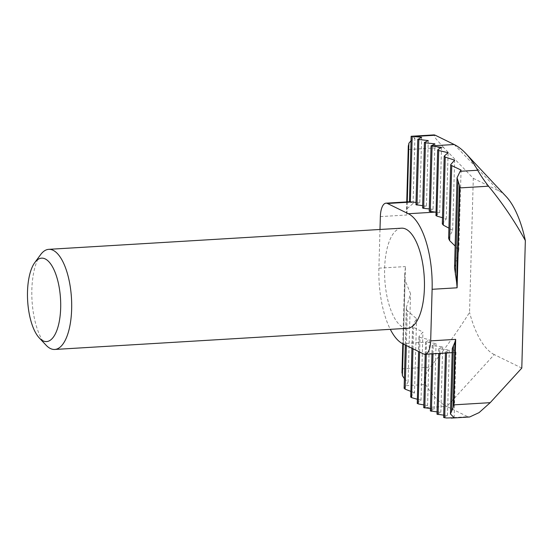 <?xml version="1.0" encoding="UTF-8"?>
<svg xmlns="http://www.w3.org/2000/svg" width="553" height="553" viewBox="0 0 553 553"><rect width="100%" height="100%" fill="white"/><g stroke="black" fill="none" stroke-linecap="round" stroke-linejoin="round"><path stroke-width="0.41" stroke-dasharray="2.77 2.07" d="M402.072 371.505L402.577 368.789L405.432 266.574L404.713 274.551L405.086 280.081L410.54 293.761L406.476 307.316L406.455 309.058L407.333 310.655L416.568 318.694L412.683 325.689L412.891 326.982L422.921 332.063L419.105 336.355L419.126 336.929M407.271 201.886L407.084 208.695L406.483 211.17L406.877 215.006L408.702 149.517L408.349 146.953M454.538 267.721L458.824 250.336L455.147 246.044M452.278 348.466L455.976 352.282L423.584 353.982M448.628 238.467L452.658 230.401L448.918 228.14M404.367 378.625L408.073 382.158L405.888 385.683L425.582 384.501A133.736 52.687 -93.4 0 0 446.872 406.455L423.847 407.568L427.593 405.529L429.425 339.763L425.679 342.079L436.047 343.551L432.328 345.604L442.683 346.807L438.826 348.722L449.312 350.063L445.462 351.978L448.255 352.503M443.63 417.46L447.488 415.552L443.693 415.144M442.31 223.91L446.25 218.981L442.483 217.723M436.994 414.204L440.852 412.296L437.064 411.888M435.826 215.428L439.704 212.67L435.308 212.117M430.365 410.948L434.216 409.04L430.428 408.632M404.105 388.102L405.888 385.683M407.084 208.695L413.063 203.49L409.31 201.769M410.582 396.854L414.501 392.713L416.568 318.694M415.953 204.728L419.803 202.82L421.635 137.331M417.128 403.324L421.013 400.206L422.921 332.063M422.582 207.983L426.439 206.075L428.264 140.586M423.847 407.568L425.679 342.079L402.688 343.724M429.218 211.239L433.068 209.331L434.9 143.842M46.017 345.134A50.15 19.756 86.6 0 1 32.033 300.583A50.15 19.756 86.6 0 1 40.59 254.677M401.519 228.182A50.15 19.756 -93.4 0 0 384.591 273.922A50.15 19.756 -93.4 0 0 403.144 327.355A50.15 19.756 -93.4 0 0 407.52 328.302M379.994 229.474L378.909 268.164A64.362 25.355 -93.4 0 0 390.314 329.339M434.216 409.04L436.047 343.551M439.704 212.67L441.529 147.354M433.068 209.331L429.28 208.923M417.245 403.144L419.112 336.348L420.031 337.434L429.425 339.763M427.593 405.529L423.805 404.914M426.439 206.075L422.651 205.668M421.013 400.206L417.239 399.231M419.803 202.82L416.015 202.412M414.501 392.713L410.734 391.344M409.42 201.762L411.252 136.273L414.888 138.008L411.01 140.732M413.063 203.49L414.888 138.008M408.073 382.158L410.54 293.761M440.852 412.296L442.683 346.807M446.25 218.981L448.103 152.676M447.488 415.552L449.312 350.063M452.658 230.401L454.621 160.17M454.144 417.771L455.976 352.282M458.824 250.336L461.064 170.068M408.702 149.517L443.534 147.43L473.292 178.336L469.545 312.417C457.525 331.496 444.446 349.738 430.303 367.123L402.577 368.789M521.79 368.091L494.258 354.577L446.872 406.455L467.769 416.706L446.43 417.985M473.292 178.336L498.834 190.868A83.586 32.924 86.6 0 1 506.113 196.495M494.258 354.577A83.586 32.924 86.6 0 1 469.545 312.417M443.534 147.43L435.785 138.623L434.195 134.897M425.582 384.501C423.612 379.247 425.181 373.455 430.303 367.123M469.601 417.003L467.769 416.706M454.697 266.138L457.186 177.029M450.55 414.487L452.382 348.998M448.76 237.873L450.813 164.497M443.748 417.342L445.58 351.86M442.435 223.557L444.322 156.015M437.112 414.086L438.944 348.604M435.944 215.228L437.776 149.78M430.483 410.831L432.308 345.349M404.229 387.777L406.476 307.316M410.706 396.598L412.683 325.689M416.07 204.61L417.895 139.128M422.699 207.866L424.531 142.384M429.335 211.122L431.167 145.639M426.287 354.224L426.612 342.549M419.623 352.04L420.031 337.434M412.994 348.784L413.582 327.556M406.358 345.528L407.333 310.655M405.086 280.081L403.303 344.028M433.027 353.816L433.248 345.805M439.759 353.415L439.884 349.061M446.499 353.014L446.513 352.316M380.353 216.596L406.877 215.006M378.909 268.164L405.432 266.574M454.193 144.513L498.834 190.868M404.713 274.551L402.778 343.772M406.738 201.921L406.483 211.17M445.462 351.978L445.428 353.077M438.826 348.722L438.695 353.478M432.19 345.466L431.955 353.885M406.337 308.083L405.308 345.01M412.559 326.118L411.944 348.266M418.987 336.611L418.573 351.521M425.561 342.203L425.222 354.286M453.059 352.62L452.167 352.669"/><path stroke-width="0.83" d="M403.303 344.028L402.418 375.715L402.072 371.505M408.349 146.953L408.909 143.213L407.271 201.886M459.336 185.11L459.896 187.916L457.11 287.795L456.619 282.293L459.336 185.11L457.041 177.796L460.172 171.292L477.681 170.241A133.736 52.687 -93.4 0 0 465.84 153.52A133.736 52.687 -93.4 0 0 454.193 144.513L435.287 135.236L413.941 136.515L411.135 136.287L409.448 201.797M456.619 282.293L454.538 267.721L457.041 178.031M445.428 353.077L443.63 417.46L446.43 417.985L454.144 417.771L450.446 413.948L453.121 407.63L454.946 342.141L452.278 348.466L450.46 413.782M429.28 208.923L423.639 208.329L425.471 142.84L434.9 143.842L431.181 145.895L441.529 147.354L437.776 149.78L438.702 150.534L448.103 152.676L444.322 156.015L445.248 157.073L454.621 160.17L450.813 164.497L450.764 165.126L461.064 170.068L460.172 171.292M455.147 246.044L449.637 240.617L448.628 238.467L450.688 164.815M444.322 156.015L444.335 156.561M448.918 228.14L443.34 225.154L442.31 223.91L444.204 156.257M443.693 415.144L436.994 414.204L438.695 353.478M437.776 149.78L437.789 150.174M435.958 215.684L437.651 149.96M437.064 411.888L430.365 410.948L431.955 353.885M410.734 391.344L405.142 389.174L404.119 388.247L405.308 345.01M409.4 201.762L385.987 203.165A16.714 6.588 -93.4 0 0 380.353 216.596L379.994 229.474M410.713 397.165L411.944 348.266M425.471 142.84L424.531 142.384L428.264 140.586L417.916 139.384L421.635 137.331L413.941 136.515M422.651 205.668L415.953 204.728L417.778 139.245M417.259 403.552L418.573 351.521M423.639 208.329L422.582 207.983L424.414 142.501M430.428 408.632L423.847 407.568M435.916 212.186L429.218 211.239L431.05 145.757M34.777 262.592L40.59 254.677A50.15 19.756 86.6 0 1 48.754 249.341A50.15 19.756 86.6 0 1 53.123 250.288A50.15 19.756 86.6 0 1 71.683 303.721A50.15 19.756 86.6 0 1 54.754 349.461A50.15 19.756 86.6 0 1 50.378 348.514A50.15 19.756 86.6 0 1 46.017 345.134L39.304 337.973A41.793 16.466 86.6 0 1 27.65 300.846A41.793 16.466 86.6 0 1 34.777 262.592A41.793 16.466 86.6 0 1 45.228 258.935A41.793 16.466 86.6 0 1 60.671 308A41.793 16.466 86.6 0 1 42.94 340.786A41.793 16.466 86.6 0 1 39.304 337.973M54.754 349.461L407.52 328.302A50.15 19.756 -93.4 0 0 424.448 282.562A50.15 19.756 -93.4 0 0 405.888 229.129A50.15 19.756 -93.4 0 0 401.519 228.182L48.754 249.341M390.314 329.339A64.362 25.355 -93.4 0 0 402.688 343.724L423.584 353.982A16.714 6.588 -93.4 0 0 425.043 354.3A16.714 6.588 -93.4 0 0 430.676 340.869L432.114 289.295A64.362 25.355 -93.4 0 0 408.335 213.734L387.439 203.483A16.714 6.588 -93.4 0 0 385.987 203.165M423.805 404.914L418.179 403.89L417.245 403.144M417.239 399.231L411.626 397.662L410.706 396.598M409.42 201.762L412.116 202.004L387.439 203.483M416.015 202.412L412.116 202.004M411.01 140.732L408.909 143.213M402.418 375.715L404.367 378.625M442.483 217.723L436.87 216.112L435.944 215.228M454.946 342.141L455.665 339.369L453.84 404.851L490.2 402.674L521.79 368.091L525.35 240.576C514.663 221.138 502.387 203.006 488.541 186.195L459.896 187.916M465.84 153.52L506.113 196.495A83.586 32.924 86.6 0 1 525.35 240.576M477.681 170.241C480.626 175.37 484.241 180.693 488.541 186.195M411.232 136.273L434.195 134.897L435.287 135.236M490.2 402.674L479.092 412.614L469.601 417.003L451.234 418.103M453.84 404.851L453.121 407.63M424.787 408.038L426.287 354.224M430.275 211.585L432.1 146.103M418.179 403.89L419.623 352.04M417.003 205.073L418.835 139.584M411.626 397.662L412.994 348.784M410.367 201.866L412.199 136.384M405.142 389.174L406.358 345.528M431.416 411.294L433.027 353.816M436.87 216.112L438.702 150.534M438.052 414.55L439.759 353.415M443.34 225.154L445.248 157.073M444.688 417.798L446.499 353.014M449.637 240.617L451.725 165.893M451.601 411.073L453.425 345.59M455.402 274.903L458.015 181.356M431.181 145.895L454.193 144.513M432.114 289.295L457.11 287.795M430.676 340.869L455.665 339.369M408.335 213.734L435.308 212.117M402.778 343.772L401.962 372.902M408.308 145.688L406.738 201.921M425.222 354.286L423.729 407.692M452.167 352.669L425.043 354.3"/></g></svg>
